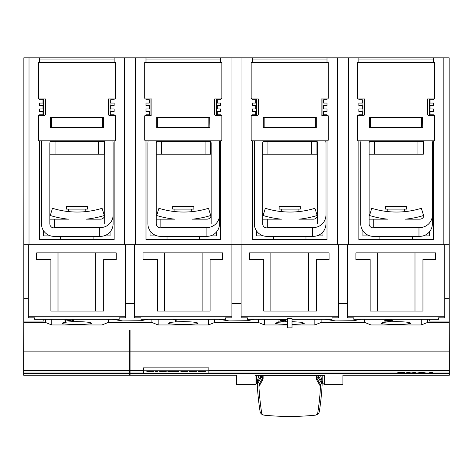 <?xml version="1.0" encoding="UTF-8"?>
<svg xmlns="http://www.w3.org/2000/svg" width="473" height="473" viewBox="0 0 473 473"><rect width="100%" height="100%" fill="white"/><g stroke="black" fill="none" stroke-linecap="round" stroke-linejoin="round"><path stroke-width="0.71" d="M129.655 372.02L129.655 351.114L23.65 351.114L23.65 373.457L129.655 373.457L129.655 372.02L23.65 372.02M130.075 330.16L130.075 375.201L236.5 375.201L236.5 384.632L255.012 384.632L255.012 375.379L324.425 375.379L324.425 384.632L342.925 384.632L342.925 375.201L449.35 375.201L449.35 351.114L129.655 351.114L129.655 330.16L130.075 330.16L129.655 330.16M449.35 351.114L449.244 322.45L427.562 322.45L421.277 324.963L370.998 324.963L364.713 322.45L321.137 322.45L314.852 324.963L292.018 324.963M287.407 324.963L264.573 324.963L258.288 322.45L214.712 322.45L208.427 324.963L158.148 324.963L151.863 322.45L108.287 322.45L102.002 324.963L51.723 324.963L45.438 322.45L23.756 322.45L23.857 187.704M23.65 351.114L23.756 322.45M449.143 187.704L449.244 322.45M231.888 316.75L231.888 244.896L134.687 244.896L134.687 317.844L140.972 317.844L140.972 319.322L225.603 319.322L225.603 317.844L231.888 317.844L231.888 316.75L134.687 316.75M231.888 244.896L241.112 244.896L241.112 317.844L247.397 317.844L247.397 319.322L287.407 319.322M292.018 319.322L332.028 319.322L332.028 317.844L338.313 317.844L338.313 244.896L241.112 244.896M338.313 244.896L347.537 244.896L347.537 317.844L353.822 317.844L353.822 319.322L438.501 319.322L438.501 317.844L444.786 317.844L444.786 316.75L347.537 316.75M444.786 316.75L444.786 244.896L347.537 244.896M444.786 244.896L449.244 244.896M23.756 244.896L28.303 244.896L28.303 317.844L34.588 317.844L34.588 319.322L119.178 319.322L119.178 317.844L125.463 317.844L125.463 244.896L28.303 244.896M125.463 244.896L134.687 244.896M397.397 324.407L406.946 324.076L410.8 323.23C411.735 324.791 380.54 324.791 381.475 323.23C382.326 322.314 387.216 321.776 396.138 321.616C405.059 321.776 409.949 322.314 410.8 323.23M147.836 319.322L140.966 320.718L122.755 320.919L112.314 319.322M134.687 303.554L125.463 303.554M36.64 259.559L36.64 252.854L116.246 252.854L116.246 259.559L103.676 259.559L103.676 311.098L50.883 311.098L50.883 259.559L36.64 259.559M125.463 316.75L28.303 316.75M58.008 311.098L58.008 252.854M95.717 252.854L95.717 311.098M143.065 259.559L143.065 252.854L222.671 252.854L222.671 259.559L210.101 259.559L210.101 311.098L157.308 311.098L157.308 259.559L143.065 259.559M164.433 311.098L164.433 252.854M202.142 252.854L202.142 311.098M108.287 322.45L108.287 319.322M151.863 322.45L151.863 319.322M254.261 319.322L247.391 320.718L229.18 320.919L218.739 319.322M241.112 303.554L231.888 303.554M214.712 322.45L214.712 319.322M258.288 322.45L258.288 319.322M249.49 259.559L249.49 252.854L329.096 252.854L329.096 259.559L316.526 259.559L316.526 311.098L263.733 311.098L263.733 259.559L249.49 259.559M338.313 316.75L241.112 316.75M270.858 311.098L270.858 252.854M308.567 252.854L308.567 311.098M360.686 319.322L353.816 320.718L335.605 320.919L325.164 319.322M347.537 303.554L338.313 303.554M355.915 259.559L355.915 252.854L435.521 252.854L435.521 259.559L422.951 259.559L422.951 311.098L370.158 311.098L370.158 259.559L355.915 259.559M377.283 311.098L377.283 252.854M414.992 252.854L414.992 311.098M287.407 318.613L292.018 318.613L292.018 327.854L287.407 327.854L287.407 318.613M321.137 322.45L321.137 319.322M364.713 322.45L364.713 319.322M28.303 298.735L23.756 298.735M43.806 319.322L43.806 321.055L23.756 321.055M449.244 321.055L429.283 321.055L429.283 319.322M449.244 298.735L444.786 298.735M427.562 322.45L427.562 319.322M45.438 322.45L45.438 319.322M264.573 324.963L264.573 319.322M278.349 321.185L285.231 320.86L280.495 320.404L284.06 319.724L278.899 319.6L285.668 319.6L282.062 320.28L286.064 320.783L282.499 321.338L278.349 321.001M292.018 321.64L300.869 322.231L304.375 323.23L300.869 324.046L292.018 324.395M287.407 324.395L278.556 324.046L275.05 323.23L278.556 322.231L287.407 321.64M314.852 324.963L314.852 319.322M285.479 320.54L285.479 321.102M370.998 324.963L370.998 319.322M384.774 321.185L391.656 320.86L389.994 320.369L384.738 320.398L385.341 319.6L391.342 319.6L386.151 319.724L385.625 320.268L390.698 320.28L392.489 320.7L388.924 321.338L384.774 321.001M421.277 324.963L421.277 319.322M385.625 320.268L385.708 319.6M391.904 320.481L391.904 321.102M385.199 319.795L385.625 319.789M385.495 319.795L385.495 320.398M102.002 324.963L102.002 319.322M65.008 321.338L65.008 319.6L72.505 321.043L72.505 319.6L73.327 319.6L73.327 321.338L65.83 319.943L65.83 321.338L65.008 321.338M76.863 321.616C85.784 321.776 90.674 322.314 91.526 323.23C92.46 324.791 61.265 324.791 62.2 323.23C63.051 322.314 67.941 321.776 76.863 321.616M51.723 324.963L51.723 319.322M72.505 320.605L73.327 320.718L73.327 319.6M73.126 320.718L73.126 321.338M65.008 319.6L65.008 320.718L65.83 320.718M72.505 319.6L72.505 320.416M208.427 324.963L208.427 319.322M175.329 321.338L175.329 319.843L173.029 319.955L176.151 319.6L176.151 321.338L175.329 321.338M183.288 321.616C192.209 321.776 197.099 322.314 197.951 323.23C198.885 324.791 167.69 324.791 168.625 323.23C169.476 322.314 174.366 321.776 183.288 321.616M158.148 324.963L158.148 319.322M175.329 320.718L176.151 320.718L176.151 319.6M443.822 244.689L443.822 57.812L449.143 57.812L449.143 244.689L23.857 244.689L23.857 57.812L29.013 57.812L29.013 244.689M39.572 62.466L39.572 57.812L29.013 57.812M39.572 57.812L114.153 57.812L114.153 62.466M124.63 244.689L124.63 57.812L114.153 57.812M124.63 57.812L135.52 57.812L135.52 244.689M145.997 62.466L145.997 57.812L135.52 57.812M145.997 57.812L220.578 57.812L220.578 62.466M231.055 244.689L231.055 57.812L220.578 57.812M231.055 57.812L241.945 57.812L241.945 244.689M252.422 62.466L252.422 57.812L241.945 57.812M252.422 57.812L327.003 57.812L327.003 62.466M337.48 244.689L337.48 57.812L327.003 57.812M337.48 57.812L348.37 57.812L348.37 244.689M358.847 62.466L358.847 57.812L348.37 57.812M358.847 57.812L433.428 57.812L433.428 62.466M443.822 57.812L433.428 57.812M252.422 115.258L252.422 114.797L255.775 114.797L255.775 111.445L252.422 111.445L252.422 108.932L255.775 108.932L255.775 105.58L252.422 105.58L252.422 103.067L255.775 103.067L255.775 99.714L252.422 99.714L252.422 98.916M252.003 98.916L258.288 98.916L258.288 114.419A0.84 0.84 0 0 1 257.448 115.258L252.003 115.258A0.84 0.84 0 0 0 251.163 116.098L251.163 139.978A0.84 0.84 0 0 0 252.003 140.818L327.422 140.818A0.84 0.84 0 0 0 328.262 139.978L328.262 116.098A0.84 0.84 0 0 0 327.422 115.258L321.977 115.258A0.84 0.84 0 0 1 321.137 114.419L321.137 98.916L327.422 98.916A0.84 0.84 0 0 0 328.262 98.077L328.262 62.466L251.163 62.466L251.163 98.077A0.84 0.84 0 0 0 252.003 98.916M327.003 57.854L252.422 57.854M316.319 127.408L316.112 117.351M316.112 127.408L263.313 127.408L263.313 117.351M263.106 117.351L316.319 117.351L316.319 127.828L263.106 127.828L263.106 117.351M327.003 98.916L327.003 99.714L323.65 99.714L323.65 103.067L327.003 103.067L327.003 105.58L323.65 105.58L323.65 108.932L327.003 108.932L327.003 111.445L323.65 111.445L323.65 114.797L327.003 114.797L327.003 115.258M327.003 140.818L327.003 239.657L252.422 239.657L252.422 140.818M39.572 115.258L39.572 114.797L42.925 114.797L42.925 111.445L39.572 111.445L39.572 108.932L42.925 108.932L42.925 105.58L39.572 105.58L39.572 103.067L42.925 103.067L42.925 99.714L39.572 99.714L39.572 98.916M39.153 98.916L45.438 98.916L45.438 114.419A0.84 0.84 0 0 1 44.598 115.258L39.153 115.258A0.84 0.84 0 0 0 38.313 116.098L38.313 139.978A0.84 0.84 0 0 0 39.153 140.818L114.572 140.818A0.84 0.84 0 0 0 115.412 139.978L115.412 116.098A0.84 0.84 0 0 0 114.572 115.258L109.127 115.258A0.84 0.84 0 0 1 108.287 114.419L108.287 98.916L114.572 98.916A0.84 0.84 0 0 0 115.412 98.077L115.412 62.466L38.313 62.466L38.313 98.077A0.84 0.84 0 0 0 39.153 98.916M114.153 57.854L39.572 57.854M103.469 127.408L103.262 117.351M103.262 127.408L50.463 127.408L50.463 117.351M50.256 117.351L103.469 117.351L103.469 127.828L50.256 127.828L50.256 117.351M114.153 98.916L114.153 99.714L110.8 99.714L110.8 103.067L114.153 103.067L114.153 105.58L110.8 105.58L110.8 108.932L114.153 108.932L114.153 111.445L110.8 111.445L110.8 114.797L114.153 114.797L114.153 115.258M114.153 140.818L114.153 239.657L39.572 239.657L39.572 140.818M322.917 115.258L322.917 98.916M316.756 235.885L322.917 235.885L322.917 231.971M325.702 140.818A12.57 12.57 0 0 1 325.956 143.331L325.956 214.979A12.57 12.57 0 0 1 313.386 227.548L267.298 227.548L267.298 219.17L281.394 219.17A91.342 91.342 0 0 1 263.106 215.499L265.335 208.291A83.798 83.798 0 0 0 314.923 208.291L317.158 215.499A91.342 91.342 0 0 1 298.871 219.17L313.386 219.17A4.192 4.192 0 0 0 317.578 214.979L317.578 143.331A4.192 4.192 0 0 0 316.739 140.818M325.956 143.331L325.956 214.979M306.894 140.818A12.57 12.57 0 0 1 303.406 141.61M317.578 214.979A4.192 4.192 0 0 1 313.386 219.17M267.298 227.129L264.366 227.129A4.192 4.192 0 0 0 266.878 227.968L312.547 227.968L312.547 236.346L266.878 236.346A12.57 12.57 0 0 1 254.308 223.776L254.308 143.331A12.57 12.57 0 0 1 254.563 140.818M266.878 227.968L266.311 227.927L266.878 227.968A4.192 4.192 0 0 1 262.686 223.776L262.686 143.331A4.192 4.192 0 0 1 263.526 140.818M276.859 141.61A12.57 12.57 0 0 1 273.37 140.818M325.956 206.181L325.956 223.776A12.57 12.57 0 0 1 313.386 236.346L312.547 236.346M254.308 223.776L254.308 143.331M267.298 219.17L262.686 219.17M313.386 227.548L312.547 227.548M312.547 227.968L313.386 227.968A4.192 4.192 0 0 0 315.562 227.359M266.311 227.927L265.459 227.72L266.311 227.927M266.878 236.346L264.779 236.175M317.578 223.776L317.578 193.611M289.713 209.113L300.272 209.113L300.272 206.465L279.153 206.465L279.153 209.113L289.713 209.113M288.832 212.034L286.904 211.987M256.508 230.883L256.508 235.885L263.502 235.885M263.053 141.61L316.945 141.61L316.945 154.18L262.686 154.18M256.508 98.916L256.508 115.258M110.067 115.258L110.067 98.916M103.906 235.885L110.067 235.885L110.067 231.971M112.852 140.818A12.57 12.57 0 0 1 113.106 143.331L113.106 214.979A12.57 12.57 0 0 1 100.536 227.548L54.448 227.548L54.448 219.17L68.544 219.17A91.342 91.342 0 0 1 50.256 215.499L52.485 208.291A83.798 83.798 0 0 0 102.073 208.291L104.308 215.499A91.342 91.342 0 0 1 86.021 219.17L100.536 219.17A4.192 4.192 0 0 0 104.728 214.979L104.728 143.331A4.192 4.192 0 0 0 103.889 140.818M113.106 143.331L113.106 214.979M94.044 140.818A12.57 12.57 0 0 1 90.556 141.61M104.728 214.979A4.192 4.192 0 0 1 100.536 219.17M54.448 227.129L51.516 227.129A4.192 4.192 0 0 0 54.028 227.968L99.697 227.968L99.697 236.346L54.028 236.346A12.57 12.57 0 0 1 41.458 223.776L41.458 143.331A12.57 12.57 0 0 1 41.713 140.818M54.028 227.968L53.461 227.927L54.028 227.968A4.192 4.192 0 0 1 49.836 223.776L49.836 143.331A4.192 4.192 0 0 1 50.676 140.818M64.009 141.61A12.57 12.57 0 0 1 60.52 140.818M113.106 206.181L113.106 223.776A12.57 12.57 0 0 1 100.536 236.346L99.697 236.346M41.458 223.776L41.458 143.331M54.448 219.17L49.836 219.17M100.536 227.548L99.697 227.548M99.697 227.968L100.536 227.968A4.192 4.192 0 0 0 102.712 227.359M53.461 227.927L52.609 227.72L53.461 227.927M54.028 236.346L51.929 236.175M104.728 223.776L104.728 193.611M76.863 209.113L87.422 209.113L87.422 206.465L66.303 206.465L66.303 209.113L76.863 209.113M75.982 212.034L74.054 211.987M43.658 230.883L43.658 235.885L50.652 235.885M50.203 141.61L104.095 141.61L104.095 154.18L49.836 154.18M43.658 98.916L43.658 115.258M150.083 230.883L150.083 235.885L157.077 235.885M150.083 98.916L150.083 115.258M219.531 206.181L219.531 223.776A12.57 12.57 0 0 1 206.961 236.346L160.453 236.346A12.57 12.57 0 0 1 147.883 223.776L147.883 143.331A12.57 12.57 0 0 1 148.138 140.818M200.469 140.818A12.57 12.57 0 0 1 196.981 141.61M210.314 140.818A4.192 4.192 0 0 1 211.153 143.331L211.153 214.979A4.192 4.192 0 0 1 206.961 219.17A4.192 4.192 0 0 0 211.153 214.979M219.277 140.818A12.57 12.57 0 0 1 219.531 143.331L219.531 214.979A12.57 12.57 0 0 1 206.961 227.548L160.873 227.548L160.873 219.17L174.969 219.17A91.342 91.342 0 0 1 156.681 215.499L158.91 208.291A83.798 83.798 0 0 0 208.498 208.291L210.733 215.499A91.342 91.342 0 0 1 192.446 219.17L206.961 219.17M160.873 227.129L157.941 227.129A4.192 4.192 0 0 0 159.886 227.927L206.122 227.968L206.122 236.346M159.886 227.927L160.453 227.968A4.192 4.192 0 0 1 156.261 223.776L156.261 143.331A4.192 4.192 0 0 1 157.101 140.818M170.434 141.61A12.57 12.57 0 0 1 166.945 140.818M219.531 143.331L219.531 214.979M147.883 223.776L147.883 143.331M160.873 219.17L156.261 219.17M206.961 227.548L206.122 227.548M206.122 227.968L206.961 227.968A4.192 4.192 0 0 0 209.137 227.359M160.453 236.346L158.354 236.175M211.153 223.776L211.153 193.611M183.288 209.113L193.847 209.113L193.847 206.465L172.728 206.465L172.728 209.113L183.288 209.113M182.407 212.034L180.479 211.987M220.578 57.854L145.997 57.854M145.578 98.916L151.863 98.916L151.863 114.419A0.84 0.84 0 0 1 151.023 115.258L145.578 115.258A0.84 0.84 0 0 0 144.738 116.098L144.738 139.978A0.84 0.84 0 0 0 145.578 140.818L220.997 140.818A0.84 0.84 0 0 0 221.837 139.978L221.837 116.098A0.84 0.84 0 0 0 220.997 115.258L215.552 115.258A0.84 0.84 0 0 1 214.712 114.419L214.712 98.916L220.997 98.916A0.84 0.84 0 0 0 221.837 98.077L221.837 62.466L144.738 62.466L144.738 98.077A0.84 0.84 0 0 0 145.578 98.916M209.894 127.408L209.687 117.351M209.687 127.408L156.888 127.408L156.888 117.351M156.681 117.351L209.894 117.351L209.894 127.828L156.681 127.828L156.681 117.351M210.331 235.885L216.492 235.885L216.492 231.971M156.628 141.61L210.52 141.61L210.52 154.18L156.261 154.18M220.578 98.916L220.578 99.714L217.225 99.714L217.225 103.067L220.578 103.067L220.578 105.58L217.225 105.58L217.225 108.932L220.578 108.932L220.578 111.445L217.225 111.445L217.225 114.797L220.578 114.797L220.578 115.258M220.578 140.818L220.578 239.657L145.997 239.657L145.997 140.818M145.997 115.258L145.997 114.797L149.35 114.797L149.35 111.445L145.997 111.445L145.997 108.932L149.35 108.932L149.35 105.58L145.997 105.58L145.997 103.067L149.35 103.067L149.35 99.714L145.997 99.714L145.997 98.916M362.933 230.883L362.933 235.885L369.927 235.885M362.933 98.916L362.933 115.258M432.381 206.181L432.381 223.776A12.57 12.57 0 0 1 419.811 236.346L373.303 236.346A12.57 12.57 0 0 1 360.733 223.776L360.733 143.331A12.57 12.57 0 0 1 360.988 140.818M413.319 140.818A12.57 12.57 0 0 1 409.831 141.61M423.164 140.818A4.192 4.192 0 0 1 424.003 143.331L424.003 214.979A4.192 4.192 0 0 1 419.811 219.17A4.192 4.192 0 0 0 424.003 214.979M432.127 140.818A12.57 12.57 0 0 1 432.381 143.331L432.381 214.979A12.57 12.57 0 0 1 419.811 227.548L373.723 227.548L373.723 219.17L387.819 219.17A91.342 91.342 0 0 1 369.531 215.499L371.76 208.291A83.798 83.798 0 0 0 421.348 208.291L423.583 215.499A91.342 91.342 0 0 1 405.296 219.17L419.811 219.17M373.723 227.129L370.791 227.129A4.192 4.192 0 0 0 372.736 227.927L418.972 227.968L418.972 236.346M372.736 227.927L373.303 227.968A4.192 4.192 0 0 1 369.111 223.776L369.111 143.331A4.192 4.192 0 0 1 369.951 140.818M383.284 141.61A12.57 12.57 0 0 1 379.795 140.818M432.381 143.331L432.381 214.979M360.733 223.776L360.733 143.331M373.723 219.17L369.111 219.17M419.811 227.548L418.972 227.548M418.972 227.968L419.811 227.968A4.192 4.192 0 0 0 421.987 227.359M373.303 236.346L371.204 236.175M424.003 223.776L424.003 193.611M396.138 209.113L406.697 209.113L406.697 206.465L385.578 206.465L385.578 209.113L396.138 209.113M395.257 212.034L393.329 211.987M433.428 57.854L358.847 57.854M358.428 98.916L364.713 98.916L364.713 114.419A0.84 0.84 0 0 1 363.873 115.258L358.428 115.258A0.84 0.84 0 0 0 357.588 116.098L357.588 139.978A0.84 0.84 0 0 0 358.428 140.818L433.847 140.818A0.84 0.84 0 0 0 434.687 139.978L434.687 116.098A0.84 0.84 0 0 0 433.847 115.258L428.402 115.258A0.84 0.84 0 0 1 427.562 114.419L427.562 98.916L433.847 98.916A0.84 0.84 0 0 0 434.687 98.077L434.687 62.466L357.588 62.466L357.588 98.077A0.84 0.84 0 0 0 358.428 98.916M422.744 127.408L422.537 117.351M422.537 127.408L369.738 127.408L369.738 117.351M369.531 117.351L422.744 117.351L422.744 127.828L369.531 127.828L369.531 117.351M423.181 235.885L429.342 235.885L429.342 231.971M369.478 141.61L423.37 141.61L423.37 154.18L369.111 154.18M433.428 98.916L433.428 99.714L430.075 99.714L430.075 103.067L433.428 103.067L433.428 105.58L430.075 105.58L430.075 108.932L433.428 108.932L433.428 111.445L430.075 111.445L430.075 114.797L433.428 114.797L433.428 115.258M433.428 140.818L433.428 239.657L358.847 239.657L358.847 140.818M358.847 115.258L358.847 114.797L362.2 114.797L362.2 111.445L358.847 111.445L358.847 108.932L362.2 108.932L362.2 105.58L358.847 105.58L358.847 103.067L362.2 103.067L362.2 99.714L358.847 99.714L358.847 98.916M55.075 141.61L55.075 154.18M98.65 154.18L98.65 141.61M161.5 141.61L161.5 154.18M205.075 154.18L205.075 141.61M267.925 141.61L267.925 154.18M311.5 154.18L311.5 141.61M374.35 141.61L374.35 154.18M417.925 154.18L417.925 141.61M216.492 115.258L216.492 98.916M429.342 115.258L429.342 98.916M208.847 372.02L208.847 373.144L143.485 373.144L143.485 367.87L208.847 367.87L208.847 372.02L449.35 372.02M449.35 373.457L130.075 373.457M431.979 373.114L431.979 372.363L429.679 372.417L432.801 372.251L432.801 373.114L431.979 373.114M411.155 373.114L406.443 372.251L411.244 372.961L416.039 372.251L411.333 373.114L415.359 372.251M397.237 373.031L404.113 372.86L399.383 372.635L402.943 372.31L397.787 372.251L404.557 372.251L400.95 372.576L404.953 372.825L397.237 372.937M416.89 373.114L421.597 372.251L426.48 373.114L416.89 373.114M424.18 372.783L425.635 373.114M417.57 372.99L419.19 372.783M424.18 372.854L421.685 372.281L419.19 372.854L424.18 372.854L421.685 372.405L419.19 372.854M403.972 372.89L404.758 372.783M407.123 372.251L411.155 372.99M431.979 372.99L432.801 372.99L432.801 372.251M208.847 370.802L143.485 370.802M195.189 370.802L195.189 371.388L196.91 371.388L196.91 370.802M191.985 370.802L191.985 371.388L195.189 371.388M189.088 370.802L189.088 371.388L191.985 371.388M178.895 370.802L178.895 371.388L175.69 371.388L175.69 370.802M173.384 370.802L173.384 371.388L175.69 371.388M171.096 370.802L171.096 371.388L173.384 371.388M167.868 370.802L167.868 371.388L171.096 371.388M154.961 370.802L154.961 371.388L157.562 371.388L157.562 370.802M152.945 370.802L152.945 371.388L153.648 371.388L153.648 370.802M146.867 370.802L146.867 371.388L152.945 371.388M146.606 370.802L146.867 371.388M153.364 370.802L153.364 371.388M166.265 370.802L166.265 371.388L159.673 371.388L159.673 370.802M187.485 370.802L187.485 371.388L180.893 371.388L180.893 370.802M204.632 370.802L204.632 371.388L205.335 371.388L205.335 370.802M198.554 370.802L198.554 371.388L204.632 371.388M198.293 370.802L198.554 371.388M205.051 370.802L205.051 371.388M317.726 375.822L317.478 375.379M261.953 375.379L261.699 375.822M316.313 375.379L316.313 378.27A3.352 3.258 180 0 0 316.727 379.837L320.05 385.714A3.352 3.258 0 0 1 320.458 387.464A289.848 281.518 0 0 1 317.785 412.769A2.933 2.85 0 0 1 315.178 415.188A252.233 244.984 0 0 1 264.247 415.188A2.933 2.85 0 0 1 261.64 412.769A289.848 281.518 0 0 1 258.973 387.464A3.352 3.258 0 0 1 259.381 385.714L262.704 379.837A3.352 3.258 180 0 0 263.118 378.27L263.118 375.379M263.159 414.868A4.192 4.068 0 0 1 260.079 411.534A291.51 283.132 0 0 1 257.294 385.365L257.294 383.367A4.168 4.05 180 0 1 257.809 381.421L260.735 376.242A0.84 0.816 180 0 1 261.468 375.822L262.769 375.822L262.769 377.815A3.352 3.258 0 0 1 262.704 377.939L259.381 383.816A3.352 3.258 180 0 0 258.968 385.383L258.968 387.281M320.463 387.281L320.463 385.383A3.352 3.258 180 0 0 320.05 383.816L316.727 377.939A3.352 3.258 0 0 1 316.662 377.815L317.945 377.815A0.84 0.816 0 0 1 318.678 378.24L321.605 383.414A4.168 4.05 0 0 1 322.119 385.365A291.51 283.132 0 0 1 319.334 411.534A4.198 4.074 0 0 1 316.277 414.862M257.294 383.367L257.294 385.365A4.168 4.05 0 0 1 257.809 383.414L260.735 378.24A0.84 0.816 0 0 1 261.468 377.815L262.769 377.815M322.119 385.365L322.119 383.367L322.119 385.365M316.662 377.815L316.662 375.822L317.945 375.822L317.945 377.815M322.119 383.367L322.119 383.367A4.168 4.05 180 0 0 321.605 381.421L318.678 376.242A0.84 0.816 180 0 0 317.945 375.822M256.614 375.379L256.614 383.372L255.012 384.632M322.811 375.379L322.811 383.372L324.425 384.632M129.655 373.457L129.655 375.201L23.65 375.201L23.65 373.457M129.655 370.353L23.65 370.353M327.003 60.006L252.422 60.006M327.003 59.084L252.422 59.084M264.153 127.408L264.153 117.351M315.272 127.408L315.272 117.351M114.153 60.006L39.572 60.006M114.153 59.084L39.572 59.084M51.303 127.408L51.303 117.351M102.422 127.408L102.422 117.351M220.578 60.006L145.997 60.006M220.578 59.084L145.997 59.084M157.728 127.408L157.728 117.351M208.847 127.408L208.847 117.351M433.428 60.006L358.847 60.006M433.428 59.084L358.847 59.084M370.578 127.408L370.578 117.351M421.697 127.408L421.697 117.351M143.485 372.02L130.075 372.02M148.812 370.802L148.812 371.388M200.499 370.802L200.499 371.388M143.485 370.353L130.075 370.353M262.704 375.379L262.704 375.822M262.704 377.939L262.704 379.837M261.468 375.822L261.468 377.815M257.809 381.421L257.809 383.414M260.735 376.242L260.735 378.24M318.678 376.242L318.678 378.24M321.605 381.421L321.605 383.414M316.727 377.939L316.727 379.837M320.05 383.816L320.05 385.714M259.381 383.816L259.381 385.714M316.727 375.379L316.727 375.822M449.35 370.353L208.847 370.353M305.972 236.346L305.972 239.657M273.453 236.346L273.453 239.657M298.091 209.113L298.091 211.668M281.334 209.113L281.334 211.585M305.972 227.548L305.972 227.968M273.453 227.548L273.453 227.968M93.122 236.346L93.122 239.657M60.603 236.346L60.603 239.657M85.241 209.113L85.241 211.668M68.484 209.113L68.484 211.585M93.122 227.548L93.122 227.968M60.603 227.548L60.603 227.968M199.547 236.346L199.547 239.657M167.028 236.346L167.028 239.657M191.666 209.113L191.666 211.668M174.909 209.113L174.909 211.585M199.547 227.548L199.547 227.968M167.028 227.548L167.028 227.968M412.397 236.346L412.397 239.657M379.878 236.346L379.878 239.657M404.516 209.113L404.516 211.668M387.759 209.113L387.759 211.585M412.397 227.548L412.397 227.968M379.878 227.548L379.878 227.968M258.932 375.379L256.614 383.372M320.493 375.379L322.811 383.372"/></g></svg>
